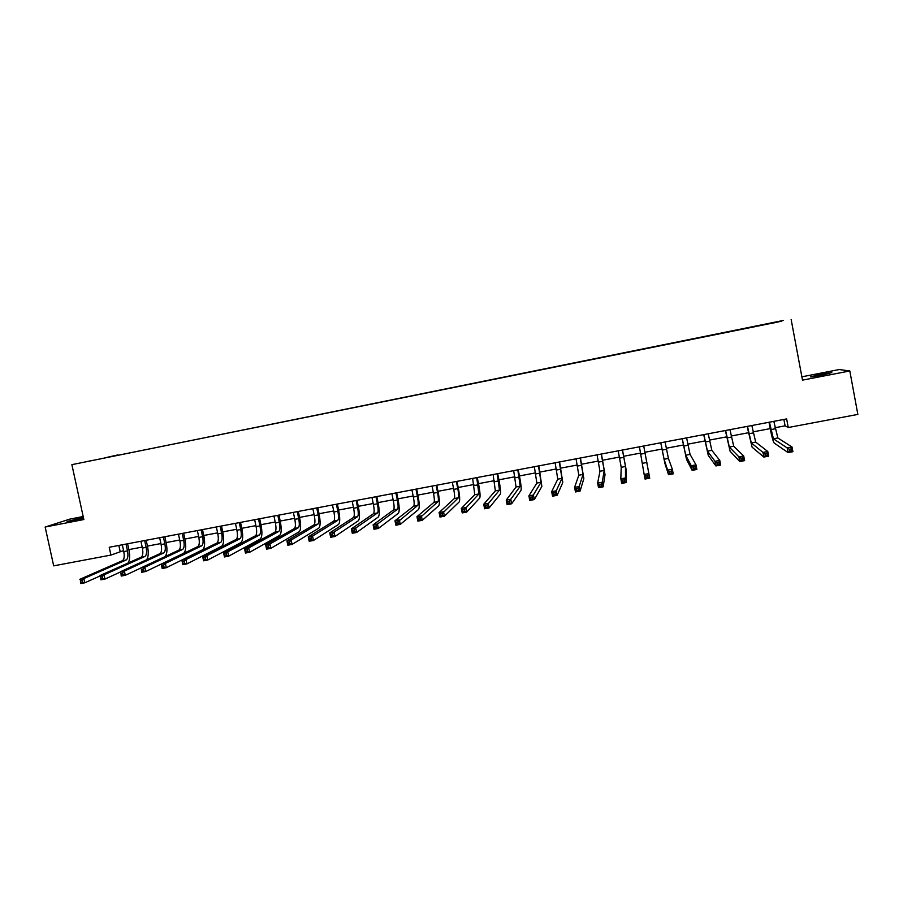 <?xml version="1.0" encoding="UTF-8"?>
<svg xmlns="http://www.w3.org/2000/svg" width="903" height="903" viewBox="0 0 903 903"><rect width="100%" height="100%" fill="white"/><g stroke="black" fill="none" stroke-linecap="round" stroke-linejoin="round"><path stroke-width="1.35" d="M83.403 517.487L67.093 521.528L83.561 518.209M822.678 375.061L831.81 372.578L819.416 374.497L810.318 376.969L822.678 375.061M85.401 461.896L92.456 460.395L85.401 461.896M83.189 516.516L69.881 519.101L45.15 527.036L53.683 565.854L110.922 555.074L123.587 550.604M783.352 320.452L71.879 464.661L783.352 320.452M791.141 319.448L802.496 380.14L849.813 370.964L839.237 369.541L801.875 376.811M775.034 427.729L785.091 425.832L788.251 427.514L786.637 418.924L109.229 547.263L110.922 555.074M777.009 322.157L768.509 323.929L777.02 322.247M755.45 326.57L117.921 455.293M755.36 326.265L781.727 321.175L757.978 326.062M104.816 457.934L757.967 325.972M104.759 457.866L117.841 454.92M849.813 370.964L857.85 414.409L788.251 427.514M45.15 527.036L83.844 519.53L71.879 464.661M128.869 549.6L142.189 547.094M147.449 546.101L160.903 543.561M166.118 542.579L179.708 540.017M184.889 539.035L198.604 536.45M203.762 535.479L217.612 532.86M222.725 531.901L236.71 529.26M241.79 528.3L255.91 525.648M260.944 524.688L275.201 522.002M280.212 521.054L294.604 518.345M299.57 517.408L314.109 514.665M319.041 513.739L333.704 510.963M338.602 510.048L353.412 507.249M358.277 506.335L373.232 503.513M378.041 502.61L393.144 499.754M397.918 498.851L413.168 495.984M417.908 495.081L433.293 492.18M438 491.3L453.532 488.365M458.193 487.485L473.883 484.527M478.5 483.658L494.336 480.667M498.907 479.809L514.902 476.795M519.439 475.937L535.581 472.89M540.073 472.043L556.361 468.973M560.808 468.126L577.265 465.022M581.667 464.198L598.283 461.061M602.64 460.237L619.413 457.076M623.725 456.263L640.656 453.069M644.934 452.268L661.978 449.051M666.312 448.238L683.39 445.01M687.815 444.174L704.916 440.946M709.442 440.1L726.565 436.871M731.182 436.002L748.327 432.763M753.046 431.871L770.214 428.632M783.883 419.443L785.091 425.832M118.835 545.435L120.099 551.259M769.424 422.186L773.408 438.79L787.168 447.911L792.021 447.008L792.902 451.692L788.048 452.584L774.21 443.068C773.182 441.68 771.896 437.108 770.349 429.331L769.017 422.265M773.826 421.351L777.844 437.955L792.021 447.008L791.141 448.881L789.188 449.242L789.538 451.116L791.491 450.755L791.141 448.881M789.538 451.116L788.048 452.584L787.168 447.911L789.188 449.242M791.491 450.755L792.902 451.692M747.458 426.34L751.296 442.933L762.967 452.403L767.787 451.5L768.679 456.173L763.848 457.065L752.109 447.199L747.12 426.408M751.838 425.516L755.709 442.098L767.787 451.5L766.873 453.385L764.943 453.746L765.292 455.62L767.223 455.259L766.873 453.385M765.292 455.62L763.848 457.065L762.967 452.403L764.943 453.746M767.223 455.259L768.679 456.173M725.617 430.483L729.319 447.041L738.914 456.873L743.711 455.981L744.603 460.632L739.794 461.523L730.132 451.308L725.357 430.528M729.974 429.659L733.699 446.217L743.711 455.981L742.751 457.855L740.832 458.216L741.194 460.079L743.113 459.729L742.751 457.855M741.194 460.079L739.794 461.523L738.914 456.873L740.832 458.216M743.113 459.729L744.603 460.632M703.889 434.603L707.455 451.139L715.007 461.309L719.781 460.428L720.662 465.068L715.898 465.948L708.268 455.383L703.708 434.636M708.223 433.779L711.824 450.315L719.781 460.428L718.788 462.313L716.88 462.663L717.23 464.526L719.138 464.165L718.788 462.313M717.23 464.526L715.898 465.948L715.007 461.309L716.88 462.663M719.138 464.165L720.662 465.068M682.296 438.689L685.716 455.202L691.246 465.722L695.987 464.842L696.879 469.47L692.138 470.35L686.528 459.446L682.171 438.711M686.607 437.876L690.061 454.401L695.987 464.842L694.96 466.727L693.064 467.077L693.425 468.939L695.321 468.578L694.96 466.727M693.425 468.939L692.138 470.35L691.246 465.722L693.064 467.077M695.321 468.578L696.879 469.47M660.804 442.763L664.1 459.255L667.633 470.113L672.34 469.233L673.232 473.849L668.525 474.718L664.913 463.476L660.759 442.775M665.093 441.951L668.412 458.453L672.34 469.233L671.279 471.118L669.394 471.479L669.755 473.319L671.64 472.969L671.279 471.118M669.755 473.319L668.525 474.718L667.633 470.113L669.394 471.479M671.64 472.969L673.232 473.849M639.437 446.804L644.155 474.47L648.839 473.601L649.731 478.195L643.715 446.003L648.839 473.601L647.744 475.486L645.871 475.836L646.232 477.676L648.106 477.337L647.744 475.486M648.106 477.337L649.731 478.195L645.047 479.064L644.155 474.47L645.871 475.836M645.047 479.064L646.232 477.676M618.194 450.834L621.219 467.291L620.824 478.804L625.486 477.947L626.377 482.518L626.31 470.689L622.506 450.021M622.438 450.033L625.486 466.49L625.486 477.947L624.345 479.832L622.483 480.182L622.844 482.01L624.707 481.671L624.345 479.832M624.707 481.671L626.377 482.518L621.715 483.387L620.824 478.804L622.483 480.182M621.715 483.387L622.844 482.01M597.064 454.841L599.953 471.264L597.628 483.116L602.256 482.258L603.159 486.819L605.021 474.662L601.421 454.006M601.274 454.04L604.197 470.474L602.256 482.258L601.093 484.143L599.242 484.493L599.603 486.322L601.454 485.972L601.093 484.143M601.454 485.972L603.159 486.819L598.531 487.676L597.628 483.116L599.242 484.493M598.531 487.676L599.603 486.322M576.046 458.814L578.812 475.226L574.579 487.406L579.173 486.548L580.076 491.097L583.846 478.613L580.448 457.979M580.234 458.024L583.033 474.436L579.173 486.548L577.976 488.433L576.137 488.783L576.498 490.6L578.338 490.261L577.976 488.433M578.338 490.261L580.076 491.097L575.471 491.943L574.579 487.406L576.137 488.783M575.471 491.943L576.498 490.6M555.142 462.776L557.772 479.166L551.654 491.661L556.237 490.803L557.128 495.341L562.795 482.541L559.589 461.941M559.307 461.986L561.971 478.376L556.237 490.803L554.995 492.699L553.167 493.038L553.528 494.855L555.356 494.517L554.995 492.699M555.356 494.517L557.128 495.341L552.557 496.187L551.654 491.661L553.167 493.038M552.557 496.187L553.528 494.855M534.35 466.716L536.856 483.082L528.876 495.894L533.425 495.047L534.328 499.573L541.856 486.457L538.843 465.869M538.493 465.937L541.032 482.304L532.16 496.943L530.332 497.282L530.693 499.088L532.522 498.749L532.16 496.943M532.522 498.749L534.328 499.573L529.779 500.409L528.876 495.894L530.332 497.282M529.779 500.409L530.693 499.088M513.672 470.632L516.053 486.977L506.233 500.093L510.748 499.257L511.651 503.772L521.031 490.34C521.482 488.726 520.997 484.143 519.575 476.615L518.209 469.774M517.803 469.853L520.207 486.198L509.45 501.154L507.644 501.492L508.005 503.298L509.811 502.96L509.45 501.154M509.811 502.96L511.651 503.772L507.136 504.608L506.233 500.093L507.644 501.492M507.136 504.608L508.005 503.298M493.106 474.538L495.363 490.848L483.715 504.28L488.207 503.445L489.11 507.937L500.318 494.212C500.894 492.575 500.465 487.992 499.043 480.486L497.677 473.669M497.203 473.759L499.494 490.081L486.875 505.341L485.08 505.68L485.442 507.475L487.236 507.147L486.875 505.341M487.236 507.147L489.11 507.937L484.618 508.773L483.715 504.28L485.08 505.68M484.618 508.773L485.442 507.475M472.641 478.409L474.786 494.709L461.331 508.434L465.801 507.61L466.704 512.091L479.719 498.05C480.407 496.402 480.046 491.83 478.635 484.335L477.269 477.529M476.728 477.631L478.895 493.941L464.435 509.506L462.652 509.834L463.013 511.629L464.797 511.301L464.435 509.506M464.797 511.301L466.704 512.091L462.234 512.915L461.331 508.434L462.652 509.834M462.234 512.915L463.013 511.629M452.301 482.258L453.746 489.392C454.683 494.392 454.864 497.44 454.311 498.535L439.084 512.577L443.52 511.753L444.423 516.211L459.232 501.876C460.033 500.206 459.729 495.634 458.329 488.162L456.952 481.378M456.354 481.491L457.798 488.625C458.735 493.625 458.938 496.673 458.397 497.779L442.131 513.649L440.348 513.976L440.72 515.76L442.493 515.432L442.131 513.649M442.493 515.432L444.423 516.211L439.987 517.035L439.084 512.577L440.348 513.976M439.987 517.035L440.72 515.76M432.063 486.096L433.508 493.207C434.433 498.185 434.58 501.244 433.959 502.35L416.96 516.685L421.374 515.861L422.288 520.32L438.847 505.68C439.761 503.998 439.524 499.427 438.136 491.966L436.759 485.204M436.104 485.329L437.537 492.44C438.474 497.429 438.632 500.476 438.023 501.594L419.951 517.758L418.191 518.085L418.552 519.868L420.313 519.541L419.951 517.758M420.313 519.541L422.288 520.32L417.875 521.133L416.96 516.685L418.191 518.085M417.875 521.133L418.552 519.868M411.926 489.911L413.371 497C414.296 501.966 414.409 505.025 413.709 506.143L394.972 520.771L399.352 519.947L400.266 524.395L418.574 509.473C419.602 507.768 419.432 503.197 418.044 495.758L416.667 489.008M415.944 489.155L417.389 496.244C418.315 501.221 418.439 504.269 417.75 505.387L397.907 521.855L396.146 522.182L396.507 523.954L398.268 523.627L397.907 521.855M398.268 523.627L400.266 524.395L395.875 525.207L394.972 520.771L396.146 522.182M395.875 525.207L396.507 523.954M391.902 493.704L393.347 500.77C394.272 505.736 394.34 508.784 393.561 509.913L373.108 524.835L377.465 524.022L378.38 528.447L398.415 513.231C399.555 511.516 399.442 506.944 398.065 499.517L396.688 492.801M395.898 492.948L397.354 500.014C398.268 504.98 398.347 508.028 397.58 509.168L377.465 524.022L375.987 525.918L374.237 526.246L374.598 528.018L376.348 527.691L375.987 525.918M376.348 527.691L378.38 528.447L374.011 529.248L373.108 524.835L374.237 526.246M374.011 529.248L374.598 528.018M371.98 497.474L373.436 504.529C374.35 509.473 374.384 512.52 373.526 513.672L351.369 528.865L355.703 528.063L356.617 532.477L378.357 516.979C379.61 515.241 379.553 510.669 378.188 503.264L376.799 496.571M375.964 496.729L377.409 503.772C378.323 508.728 378.368 511.775 377.522 512.915L355.703 528.063L354.19 529.959L352.452 530.287L352.825 532.048L354.563 531.732L354.19 529.959M354.563 531.732L356.617 532.477L352.283 533.278L351.369 528.865L352.452 530.287M352.283 533.278L352.825 532.048M352.17 501.233L353.626 508.265C354.529 513.197 354.518 516.245 353.592 517.396L329.753 532.883L334.065 532.081L334.979 536.484L358.412 520.704C359.766 518.943 359.766 514.383 358.412 507.001L357.024 500.307M356.121 500.488L357.577 507.52C358.491 512.452 358.491 515.5 357.577 516.651L334.065 532.081L332.53 533.989L330.803 534.305L331.164 536.066L332.891 535.75L332.53 533.989M332.891 535.75L334.979 536.484L330.667 537.274L329.753 532.883L330.803 534.305M330.667 537.274L331.164 536.066M332.462 504.969L333.918 511.978C334.821 516.9 334.776 519.947 333.771 521.11L308.262 536.879L312.551 536.077L313.465 540.468L338.569 524.406C340.036 522.634 340.092 518.074 338.738 510.703L337.361 504.043M336.401 504.224L337.846 511.233C338.749 516.155 338.715 519.202 337.733 520.376L312.551 536.077L310.982 537.985L309.266 538.301L309.639 540.062L311.354 539.734L310.982 537.985M311.354 539.734L313.465 540.468L309.187 541.258L308.262 536.879L309.266 538.301M309.187 541.258L309.639 540.062M312.856 508.682L314.312 515.669C315.215 520.579 315.124 523.627 314.052 524.801L286.906 540.841L291.161 540.05L292.087 544.419L318.827 528.086C320.407 526.302 320.52 521.742 319.177 514.394L317.788 507.746M316.772 507.937L318.228 514.936C319.12 519.846 319.041 522.893 317.991 524.067L291.161 540.05L289.57 541.958L287.865 542.274L288.226 544.024L289.942 543.708L289.57 541.958M289.942 543.708L292.087 544.419L287.82 545.209L286.906 540.841L287.865 542.274M287.82 545.209L288.226 544.024M293.351 512.373L294.818 519.349C295.699 524.248 295.574 527.284 294.446 528.481L265.663 544.791L269.895 544.001L270.821 548.358L299.198 531.754C300.88 529.959 301.049 525.388 299.706 518.062L298.329 511.437M297.245 511.64L298.701 518.615C299.593 523.514 299.48 526.562 298.351 527.747L269.895 544.001L268.27 545.909L266.577 546.225L266.949 547.963L268.642 547.658L268.27 545.909M268.642 547.658L270.821 548.358L266.577 549.148L265.663 544.791L266.577 546.225M266.577 549.148L266.949 547.963M273.948 516.053L275.415 523.006C276.295 527.883 276.137 530.93 274.93 532.127L244.544 548.719L248.754 547.929L249.668 552.275L279.659 535.4C281.443 533.583 281.68 529.023 280.348 521.72L278.959 515.105M277.831 515.32L279.287 522.273C280.167 527.16 280.02 530.208 278.824 531.404L248.754 547.929L247.106 549.837L245.413 550.153L245.785 551.891L247.467 551.575L247.106 549.837M247.467 551.575L249.668 552.275L245.458 553.054L244.544 548.719L245.413 550.153M245.458 553.054L245.785 551.891M254.657 519.71L256.113 526.641C256.994 531.517 256.802 534.553 255.515 535.761L223.538 552.613L227.725 551.835L228.651 556.169L260.233 539.035C262.118 537.195 262.401 532.635 261.091 525.343L259.692 518.751M258.506 518.977L259.962 525.907C260.843 530.783 260.662 533.831 259.398 535.039L227.725 551.835L226.055 553.742L224.373 554.058L224.745 555.785L226.416 555.48L226.055 553.742M226.416 555.48L228.651 556.169L224.463 556.948L223.538 552.613L224.373 554.058M224.463 556.948L224.745 555.785M235.457 523.345L236.913 530.253C237.794 535.118 237.557 538.165 236.214 539.384L202.656 556.496L206.821 555.717L207.746 560.041L240.909 542.635C242.896 540.795 243.234 536.235 241.925 528.955L240.537 522.385M239.284 522.623L240.751 529.53C241.62 534.395 241.394 537.443 240.063 538.662L206.821 555.717L205.116 557.625L203.446 557.941L203.818 559.668L205.489 559.352L205.116 557.625M205.489 559.352L207.746 560.041L203.581 560.808L202.656 556.496L203.446 557.941M203.581 560.808L203.818 559.668M216.359 526.968L217.815 533.854C218.684 538.707 218.413 541.744 217.002 542.974L181.898 560.357L186.041 559.578L186.955 563.89L221.675 546.225C223.775 544.362 224.17 539.802 222.86 532.556L221.472 525.997M220.163 526.246L221.63 533.142C222.499 537.985 222.24 541.032 220.84 542.263L186.041 559.578L184.302 561.485L182.643 561.801L183.016 563.517L184.675 563.212L184.302 561.485M184.675 563.212L186.955 563.89L182.812 564.657L181.898 560.357L182.643 561.801M182.812 564.657L183.016 563.517M197.351 530.558L198.818 537.432C199.687 542.274 199.371 545.31 197.892 546.552L161.253 564.183L165.373 563.427L166.287 567.716L202.554 549.803C204.744 547.918 205.195 543.358 203.897 536.122L202.498 529.587M201.143 529.847L202.611 536.721C203.48 541.563 203.175 544.599 201.708 545.841L165.373 563.427L163.612 565.334L161.964 565.639L162.326 567.355L163.985 567.05L163.612 565.334M163.985 567.05L166.287 567.716L162.168 568.484L161.253 564.183L161.964 565.639M162.168 568.484L162.326 567.355M178.444 534.147L179.923 540.999C180.781 545.83 180.431 548.866 178.884 550.119L140.721 567.998L144.819 567.242L145.744 571.52L183.523 553.347C185.815 551.462 186.311 546.902 185.025 539.689L183.636 533.165M182.225 533.425L183.693 540.287C184.551 545.119 184.212 548.155 182.677 549.408L144.819 567.242L143.035 569.15L141.387 569.454L141.76 571.17L143.396 570.865L143.035 569.15M143.396 570.865L145.744 571.52L141.647 572.276L141.387 569.454M141.647 572.276L141.76 571.17M159.639 537.703L161.118 544.543C161.964 549.363 161.592 552.399 159.978 553.652L120.302 571.791L124.377 571.035L125.303 575.301L140.733 568.077M163.398 536.992L164.865 543.832C165.723 548.652 165.351 551.688 163.748 552.952L124.377 571.035L122.571 572.942L120.934 573.247L121.307 574.963L122.943 574.658L122.571 572.942M165.035 556.609C167.066 554.284 167.473 549.825 166.254 543.222L164.865 536.721M122.943 574.658L125.303 575.301L121.228 576.058L120.934 573.247M121.228 576.058L121.307 574.963M140.936 541.247L142.403 548.065C143.25 552.873 142.843 555.909 141.161 557.185L100.007 575.561L104.059 574.816L104.985 579.071L120.359 572.028M144.672 540.547L146.139 547.365C146.986 552.173 146.579 555.21 144.92 556.474L104.059 574.816L102.22 576.724L100.594 577.017L100.967 578.721L102.592 578.428L102.22 576.724M146.568 559.792C148.397 557.185 148.735 552.839 147.584 546.744L146.184 540.254M102.592 578.428L104.985 579.071L100.933 579.816L100.594 577.017M100.933 579.816L100.967 578.721M122.323 544.78L123.79 551.575C124.637 556.372 124.185 559.409 122.447 560.684L79.814 579.32L83.844 578.563L84.769 582.807L100.086 575.956M126.036 544.069L127.504 550.875C128.35 555.672 127.91 558.709 126.183 559.984L83.844 578.563L81.981 580.471L80.367 580.776L80.739 582.469L82.354 582.175L81.981 580.471M128.079 563.02C129.806 560.289 130.111 556.034 129.005 550.243L127.605 543.775M82.354 582.175L84.769 582.807L80.739 583.552L80.367 580.776M80.739 583.552L80.739 582.469M775.237 428.801L770.823 429.625M777.844 437.955L773.408 438.79M753.249 432.943L748.869 433.767M755.709 442.098L751.296 442.933M731.385 437.063L727.028 437.887M733.699 446.217L729.319 447.041M709.645 441.161L705.311 441.973M711.824 450.315L707.455 451.139M688.018 445.235L683.706 446.048M690.061 454.401L685.716 455.202M666.516 449.288L662.226 450.1M668.412 458.453L664.1 459.255M645.126 453.317L640.859 454.119M646.887 462.483L642.597 463.284M623.86 457.324L619.616 458.126M625.486 466.49L621.219 467.291M602.707 461.309L598.486 462.11M604.197 470.474L599.953 471.264M581.667 465.282L577.468 466.072M583.033 474.436L578.812 475.226M560.74 469.221L556.575 470.011M561.971 478.376L557.772 479.166M539.926 473.149L535.784 473.928M541.032 482.304L536.856 483.082M519.236 477.044L515.105 477.822M520.207 486.198L516.053 486.977M498.648 480.927L494.539 481.705M499.494 490.081L495.363 490.848M478.172 484.787L474.086 485.554M478.895 493.941L474.786 494.709M457.798 488.625L453.746 489.392M458.397 497.779L454.311 498.535M437.537 492.44L433.508 493.207M438.023 501.594L433.959 502.35M417.389 496.244L413.371 497M417.75 505.387L413.709 506.143M397.354 500.014L393.347 500.77M397.58 509.168L393.561 509.913M377.409 503.772L373.436 504.529M377.522 512.915L373.526 513.672M357.577 507.52L353.626 508.265M357.577 516.651L353.592 517.396M337.846 511.233L333.918 511.978M337.733 520.376L333.771 521.11M318.228 514.936L314.312 515.669M317.991 524.067L314.052 524.801M298.701 518.615L294.818 519.349M298.351 527.747L294.446 528.481M279.287 522.273L275.415 523.006M278.824 531.404L274.93 532.127M259.962 525.907L256.113 526.641M259.398 535.039L255.515 535.761M240.751 529.53L236.913 530.253M240.063 538.662L236.214 539.384M221.63 533.142L217.815 533.854M220.84 542.263L217.002 542.974M202.611 536.721L198.818 537.432M201.708 545.841L197.892 546.552M183.693 540.287L179.923 540.999M182.677 549.408L178.884 550.119M164.865 543.832L161.118 544.543M163.748 552.952L159.978 553.652M146.139 547.365L142.403 548.065M144.92 556.474L141.161 557.185M127.504 550.875L123.79 551.575M126.183 559.984L122.447 560.684"/></g></svg>
